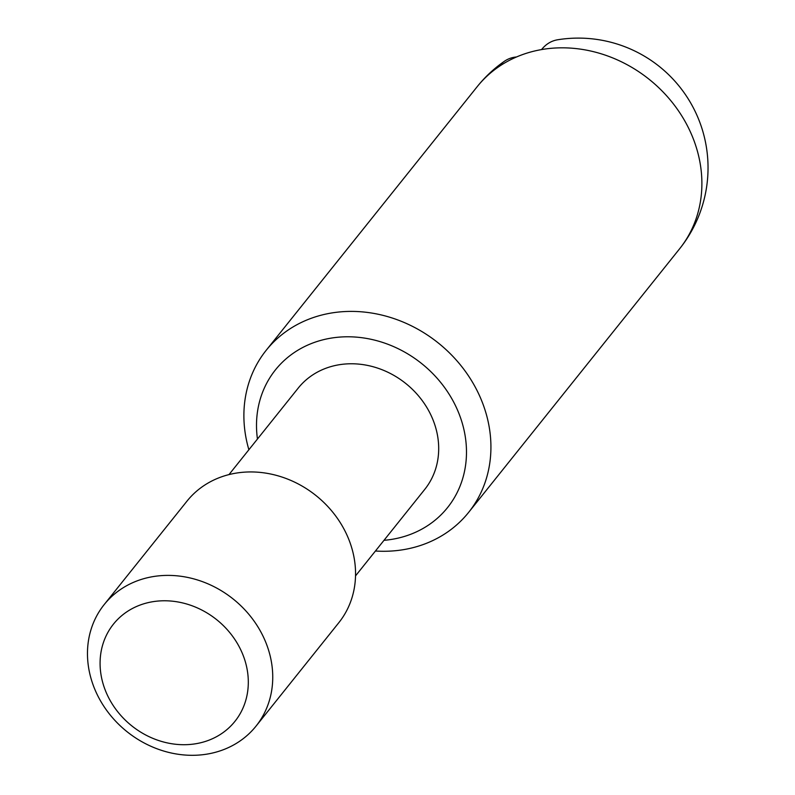 <?xml version="1.0" encoding="UTF-8"?>
<svg xmlns="http://www.w3.org/2000/svg" width="795" height="795" viewBox="0 0 795 795"><rect width="100%" height="100%" fill="white"/><g stroke="black" fill="none" stroke-linecap="round" stroke-linejoin="round"><path stroke-width="1.19" d="M257.451 439.039A110.217 96.284 38.7 0 1 310.795 343.778A110.217 96.284 38.7 0 1 453.438 401.634A110.217 96.284 38.7 0 1 412.198 533.693A110.217 96.284 38.7 0 1 383.985 540.322M248.885 449.741A129.665 113.278 38.7 0 1 266.176 350.317A129.665 113.278 38.7 0 1 307.754 319.63A129.665 113.278 38.7 0 1 459.272 363.544A129.665 113.278 38.7 0 1 468.643 512.368A129.665 113.278 38.7 0 1 427.064 543.065A129.665 113.278 38.7 0 1 375.429 551.014M228.99 474.595L298.224 388.089A81.04 70.795 38.7 0 1 324.211 368.91A81.04 70.795 38.7 0 1 418.905 396.357A81.04 70.795 38.7 0 1 424.769 489.372L355.534 575.878M104.185 604.588L186.994 501.128A97.248 84.956 38.7 0 1 218.178 478.113A97.248 84.956 38.7 0 1 331.813 511.046A97.248 84.956 38.7 0 1 338.839 622.664L256.03 726.123A97.248 84.956 38.7 0 1 224.846 749.138A97.248 84.956 38.7 0 1 111.211 716.206A97.248 84.956 38.7 0 1 104.185 604.588A97.248 84.956 38.7 0 1 135.369 581.562A97.248 84.956 38.7 0 1 249.004 614.505A97.248 84.956 38.7 0 1 256.03 726.123M209.979 739.777A77.801 67.963 38.7 0 1 109.293 698.934A77.801 67.963 38.7 0 1 138.4 605.711A77.801 67.963 38.7 0 1 239.096 646.554A77.801 67.963 38.7 0 1 209.979 739.777M266.176 350.317L477.139 86.744A129.665 113.278 38.7 0 1 498.296 67.038A129.665 113.278 38.7 0 1 518.718 56.057A129.665 113.278 38.7 0 1 541.554 49.578A129.665 113.278 38.7 0 1 686.542 124.119A129.665 113.278 38.7 0 1 679.606 248.795A129.665 129.665 0 0 0 557.792 39.75A127.041 55.491 68 0 0 541.554 49.578M498.296 67.038A127.041 55.491 -112 0 1 504.328 61.324A127.041 55.491 -112 0 1 516.531 56.972M504.328 61.324A129.665 129.665 0 0 0 477.139 86.744M468.643 512.368L679.606 248.795"/></g></svg>
